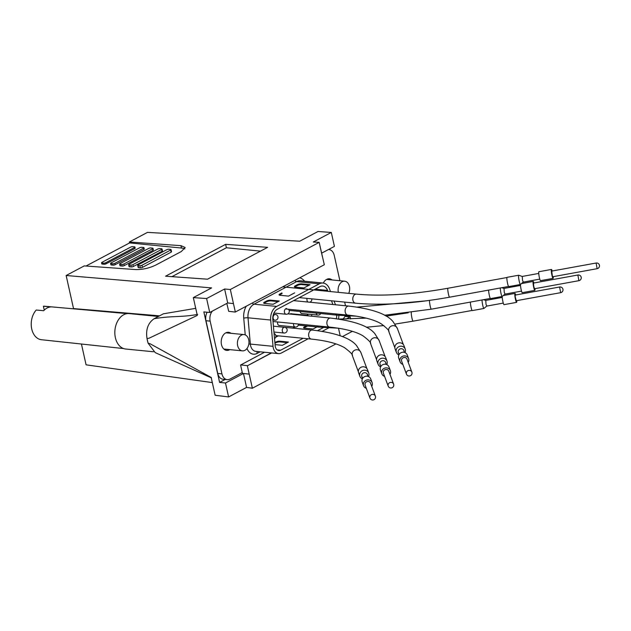 <?xml version="1.0" encoding="UTF-8"?>
<svg xmlns="http://www.w3.org/2000/svg" width="631" height="631" viewBox="0 0 631 631"><rect width="100%" height="100%" fill="white"/><g stroke="black" fill="none" stroke-linecap="round" stroke-linejoin="round"><path stroke-width="0.95" d="M338.366 292.342A8.179 5.766 -84.4 0 1 342.183 281.726A8.179 5.766 -84.4 0 1 344.684 281.197A8.179 5.766 -84.4 0 1 348.714 293.368M226.821 303.424L228.69 311.32L235.245 312.061L324.31 264.744L319.16 242.336L313.291 241.996L331.299 232.445L334.414 246.382L321.589 253.181M209.729 312.495L206.613 298.55L193.323 297.603L197.298 315.421L149.019 338.224L147.023 338.579L147.867 342.357L148.033 343.09L150.273 343.856L211.164 377.441L215.147 395.251L228.603 396.938L225.488 383.001L219.604 382.425L203.845 311.911L209.729 312.495L227.704 302.959L233.454 303.614L230.331 289.495L319.168 242.391M324.31 264.744L235.245 312.061M329.382 249.616L329.272 249.111M235.316 311.927L233.454 303.614M206.613 298.55L224.62 289.006L227.704 302.959L233.478 303.598M225.196 379.452L219.604 382.425M331.299 232.445L318.008 231.498L299.701 241.208L147.48 232.374L129.371 241.981L129.584 242.919L181.468 248.038A14.395 4.322 167.4 0 1 184.78 248.906M350.639 318.97L350.173 316.896L344.96 316.376M147.867 342.357A17.802 12.541 -84.4 0 1 147.189 339.304M211.519 377.914L155.21 352.619L148.033 343.09M225.488 383.001L243.463 373.473L246.579 387.41L228.603 396.938M193.323 297.603L211.63 287.902L66.145 275.502L73.527 308.591A18.938 13.346 -84.4 0 1 73.866 308.859M352.35 331.33L342.404 336.607M246.579 387.41L252.368 388.223L335.944 343.911M212.316 382.591L86.076 364.828L81.438 344.029M147.023 338.579C145.643 329.619 147.985 323.009 154.067 318.758L163.382 313.812L195.72 308.338M154.067 318.758C171.837 315.595 179.874 317.59 197.653 314.427M165.551 276.197L207.544 279.194L267.631 247.336L225.638 244.339L165.551 276.197M66.145 275.502L84.254 265.903L135.823 269.579C142.535 269.682 149.145 268.199 155.66 265.13L181.294 251.54L185.198 247.486L180.939 245.656L129.371 241.981M224.62 289.006L230.331 289.495M264.563 352.24L240.592 365.034L242.454 373.355L249.213 374.12L252.368 388.223M350.173 316.896L346.072 319.073M319.16 242.336L322.315 256.431M153.451 351.759L125.679 349.022A17.802 12.541 -84.4 0 1 114.866 333.949A17.802 12.541 -84.4 0 1 123.723 314.735A17.802 12.541 -84.4 0 1 129.181 313.591L158.373 316.47M159.556 315.839L73.527 308.591M271.622 352.934L247.36 365.799L249.213 374.12M340.188 335.763L338.5 328.23M85.997 266.022L129.584 242.919M171.916 276.654L226.403 247.762L260.477 251.122M225.638 244.339L226.403 247.762M247.36 365.799L271.267 352.903M240.671 364.907L247.218 365.649M134.924 247.044L135.168 248.149A1.514 0.457 167.4 0 1 134.758 248.59L106.047 263.813A1.514 0.457 167.4 0 1 103.957 264.247L102.246 264.081A1.514 0.457 167.4 0 1 101.788 263.868L101.544 262.764A1.514 0.457 167.4 0 1 101.954 262.322L130.664 247.1A1.514 0.457 167.4 0 1 132.755 246.666L134.466 246.831A1.514 0.457 167.4 0 1 134.924 247.044A1.514 0.457 167.4 0 1 134.513 247.486L105.803 262.709A1.514 0.457 167.4 0 1 103.705 263.143L101.993 262.977A1.514 0.457 167.4 0 1 101.544 262.764M143.955 247.691L144.262 249.048A1.514 0.457 167.4 0 1 143.852 249.482L115.142 264.704A1.514 0.457 167.4 0 1 113.044 265.146L111.332 264.973A1.514 0.457 167.4 0 1 110.882 264.76L110.575 263.403A1.514 0.457 167.4 0 1 110.985 262.969L139.696 247.746A1.514 0.457 167.4 0 1 141.794 247.313L143.505 247.478A1.514 0.457 167.4 0 1 143.955 247.691A1.514 0.457 167.4 0 1 143.552 248.125L114.834 263.348A1.514 0.457 167.4 0 1 112.744 263.79L111.032 263.616A1.514 0.457 167.4 0 1 110.575 263.403M152.994 248.338L153.357 249.947A1.514 0.457 167.4 0 1 152.947 250.381L124.236 265.604A1.514 0.457 167.4 0 1 122.138 266.045L120.426 265.872A1.514 0.457 167.4 0 1 119.977 265.659L119.614 264.05A1.514 0.457 167.4 0 1 120.024 263.616L148.735 248.393A1.514 0.457 167.4 0 1 150.825 247.951L152.536 248.125A1.514 0.457 167.4 0 1 152.994 248.338A1.514 0.457 167.4 0 1 152.584 248.772L123.873 263.995A1.514 0.457 167.4 0 1 121.775 264.428L120.064 264.263A1.514 0.457 167.4 0 1 119.614 264.05M162.025 248.977L162.443 250.846A1.514 0.457 167.4 0 1 162.033 251.28L133.322 266.503A1.514 0.457 167.4 0 1 131.232 266.937L129.521 266.771A1.514 0.457 167.4 0 1 129.063 266.558L128.645 264.697A1.514 0.457 167.4 0 1 129.055 264.255L157.766 249.04A1.514 0.457 167.4 0 1 159.864 248.598L161.575 248.764A1.514 0.457 167.4 0 1 162.025 248.977A1.514 0.457 167.4 0 1 161.623 249.419L132.912 264.641A1.514 0.457 167.4 0 1 130.814 265.075L129.103 264.91A1.514 0.457 167.4 0 1 128.645 264.697M171.064 249.624L171.537 251.737A1.514 0.457 167.4 0 1 171.127 252.179L142.417 267.394A1.514 0.457 167.4 0 1 140.319 267.836L138.607 267.67A1.514 0.457 167.4 0 1 138.157 267.457L137.684 265.335A1.514 0.457 167.4 0 1 138.094 264.902L166.805 249.679A1.514 0.457 167.4 0 1 168.895 249.245L170.615 249.411A1.514 0.457 167.4 0 1 171.064 249.624A1.514 0.457 167.4 0 1 170.654 250.057L141.943 265.28A1.514 0.457 167.4 0 1 139.845 265.722L138.134 265.548A1.514 0.457 167.4 0 1 137.684 265.335M307.573 315.413L307.265 314.041M307.683 314.088L308.015 315.563M277.64 321.976A2.958 2.082 95.6 0 0 277.648 323.671A2.958 2.082 95.6 0 0 279.352 325.549A2.958 2.082 95.6 0 0 279.825 325.525M291.672 313.812A2.958 2.082 95.6 0 0 291.214 313.694A2.958 2.082 95.6 0 0 290.023 314.064M300.167 311.501A2.958 2.082 95.6 0 0 300.206 311.714A2.958 2.082 95.6 0 0 301.91 313.591A2.958 2.082 95.6 0 0 302.383 313.56M275.684 337.254L278.35 335.842M292.871 328.136L294.985 327.016M311.485 316.186A6.058 4.267 95.6 0 0 311.84 314.49M313.094 290.284L277.309 309.253A9.094 6.405 95.6 0 0 272.813 319.46L275.163 345.733A6.058 4.267 95.6 0 0 278.823 350.599A6.058 4.267 95.6 0 0 280.677 350.213L303.172 338.287M336.276 318.726A6.058 4.267 95.6 0 0 336.646 315.098M327.915 291.317L327.576 290.418A9.094 6.405 95.6 0 0 322.741 286.056A9.094 6.405 95.6 0 0 319.956 286.64L313.773 289.921M307.471 314.064L307.786 315.476M275.061 344.605L282.302 345.315L288.454 342.057L279.896 341.205A3.029 0.907 -12.6 0 0 275.7 342.089L274.871 342.523M306.248 325.896L304.41 326.866A3.029 0.907 -12.6 0 0 303.598 327.734A3.029 0.907 -12.6 0 0 304.505 328.159L313.063 329.003L316.943 326.945M317.567 330.652L323.443 327.536M332.892 304.505L331.496 300.806M308.078 289.787L276.678 306.429A12.123 8.542 95.6 0 0 270.683 320.035L273.034 346.316A9.094 6.405 95.6 0 0 278.523 353.62A9.094 6.405 95.6 0 0 281.308 353.029L308.188 338.784M322.236 331.33L328.759 327.875M338.445 319.026A9.094 6.405 95.6 0 0 338.839 315.311M335.487 304.757L334.091 301.058M330.51 291.569L329.492 288.856A12.123 8.542 95.6 0 0 323.04 283.043A12.123 8.542 95.6 0 0 319.325 283.824L308.756 289.424M307.699 326.038A3.029 0.907 -12.6 0 0 306.619 326.479L304.568 327.568A3.029 0.907 -12.6 0 0 303.921 328.033M287.357 342.633L280.054 341.915A3.029 0.907 -12.6 0 0 275.857 342.791L274.942 343.28M294.661 292.863L288.509 296.12L279.951 295.276A3.029 0.907 167.4 0 1 279.044 294.851A3.029 0.907 167.4 0 1 279.856 293.983L281.907 292.894L282.065 293.596L280.014 294.685L279.856 293.983M303.89 287.965L295.332 287.121A3.029 0.907 167.4 0 1 294.425 286.695A3.029 0.907 167.4 0 1 295.245 285.827L297.296 284.739A3.029 0.907 167.4 0 1 301.484 283.863L310.042 284.707L303.89 287.965M273.128 304.276L264.57 303.432A3.029 0.907 167.4 0 1 263.663 303.006A3.029 0.907 167.4 0 1 264.476 302.139L266.527 301.05A3.029 0.907 167.4 0 1 270.723 300.175L279.281 301.019L273.128 304.276M263.987 303.306A3.029 0.907 167.4 0 1 264.634 302.841L266.684 301.752A3.029 0.907 167.4 0 1 270.88 300.877L278.184 301.594M294.748 286.995A3.029 0.907 167.4 0 1 295.403 286.529L297.453 285.441A3.029 0.907 167.4 0 1 301.642 284.565L308.945 285.291M279.367 295.15A3.029 0.907 167.4 0 1 280.014 294.685M332.072 279.951A9.094 6.405 95.6 0 0 329.429 278.807A9.094 6.405 95.6 0 0 323.317 283.074M212.371 311.091A9.094 6.405 95.6 0 0 210.155 321.124L221.938 373.867A9.094 6.405 95.6 0 0 227.199 379.649A9.094 6.405 95.6 0 0 229.984 379.065L242.272 372.55M342.807 319.105A9.094 6.405 95.6 0 0 345.244 315.784M345.496 305.751L344.676 302.099M339.896 280.724L334.225 255.342A9.094 6.405 95.6 0 0 328.964 249.56A9.094 6.405 95.6 0 0 328.467 249.537M230.985 333.302A9.094 6.405 95.6 0 0 228.525 332.308A9.094 6.405 95.6 0 0 221.481 344.613A9.094 6.405 95.6 0 0 226.742 350.402A9.094 6.405 95.6 0 0 229.85 349.629M327.899 279.541A9.094 6.405 95.6 0 0 327.292 279.107M207.142 312.235A9.094 6.405 95.6 0 0 205.982 320.714L217.766 373.457A9.094 6.405 95.6 0 0 223.027 379.239L227.199 379.649M226.813 332.892A9.094 6.405 95.6 0 0 226.395 332.6M224.707 349.692A9.094 6.405 95.6 0 0 225.677 349.219M123.644 348.572L41.401 339.715A16.816 11.847 -84.4 0 1 31.55 328.049A16.816 11.847 -84.4 0 1 36.219 310.034L43.689 310.704A16.887 11.894 -84.4 0 1 47.104 308.007A16.887 11.894 -84.4 0 1 50.866 306.903L43.397 306.232L44.265 310.113M43.397 306.232A16.816 11.847 -84.4 0 1 44.698 306.248L127.091 313.631M241.492 335.108A8.179 5.766 -84.4 0 1 243.992 334.588A8.179 5.766 -84.4 0 1 248.961 341.513A8.179 5.766 -84.4 0 1 244.891 350.339A8.179 5.766 -84.4 0 1 242.383 350.868A8.179 5.766 -84.4 0 1 237.414 343.942A8.179 5.766 -84.4 0 1 241.492 335.108M404.155 351.451A3.029 2.887 159.6 0 0 400.322 348.848A3.029 2.887 159.6 0 0 398.76 353.47M367.66 375.437A3.029 2.887 159.6 0 0 363.827 372.826A3.029 2.887 159.6 0 0 362.265 377.448M485.799 300.419L485.996 304.237L486.824 306.082M375.366 396.11A2.879 2.745 159.6 0 0 371.138 394.832A2.879 2.745 159.6 0 0 369.979 398.122A2.879 2.879 0 0 0 374.278 399.502A2.879 2.879 0 0 0 375.366 396.11L370.555 383.198A2.879 2.745 159.6 0 0 366.319 381.921A2.879 2.745 159.6 0 0 365.16 385.21L369.979 398.122A2.879 2.745 159.6 0 0 370.665 399.139M371.73 386.338A4.543 4.33 159.6 0 0 365.436 380.603A4.543 4.33 159.6 0 0 366.335 388.349M372.116 382.615L370.752 378.955A4.543 4.33 159.6 0 0 364.071 376.944A4.543 4.33 159.6 0 0 362.233 382.134L363.598 385.793M368.504 376.581A4.717 4.496 159.6 0 0 361.792 370.949A4.717 4.496 159.6 0 0 362.383 378.868M368.733 373.039L367.463 369.648A4.717 4.496 159.6 0 0 360.53 367.558A4.717 4.496 159.6 0 0 358.629 372.945L359.891 376.336M522.287 276.433L522.492 280.259L523.32 282.096M504.043 288.422L504.24 292.248L505.068 294.093M577.862 275.013L533.495 283.074L533.716 286.285L534.528 288.738L578.887 280.685A2.879 2.879 0 0 0 581.206 277.332A2.879 2.879 0 0 0 577.862 275.013L578.887 280.685M533.936 282.996A4.543 0.576 79.7 0 0 533.203 281.434A4.543 0.576 79.7 0 0 533.542 286.498A4.543 0.576 79.7 0 0 534.828 290.378A4.543 0.576 79.7 0 0 534.962 288.659M520.457 284.463A4.543 0.576 79.7 0 0 520.969 288.785A4.543 0.576 79.7 0 0 522.255 292.666L534.828 290.378M500.28 287.981A4.717 0.599 79.7 0 0 500.809 292.461A4.717 0.599 79.7 0 0 502.15 296.491A4.717 0.599 79.7 0 0 502.189 296.467A4.543 0.576 79.7 0 0 502.347 298.431A4.543 0.576 79.7 0 0 504.011 304.655L516.576 302.367A4.543 0.576 79.7 0 0 516.718 300.648M488.623 290.094A4.717 0.599 79.7 0 0 489.159 294.582A4.717 0.599 79.7 0 0 490.492 298.605L502.15 296.491M393.444 386.346A2.879 2.745 159.6 0 0 393.618 384.113L388.799 371.209A2.879 2.745 159.6 0 0 383.577 370.989A2.879 2.745 159.6 0 0 383.403 373.221L388.223 386.133A2.879 2.879 0 0 0 393.444 386.503A2.879 2.879 0 0 0 393.618 384.113A2.879 2.745 159.6 0 0 388.396 383.9A2.879 2.745 159.6 0 0 388.223 386.133M389.974 374.349A4.543 4.33 159.6 0 0 386.44 367.857A4.543 4.33 159.6 0 0 384.579 376.36M390.36 370.626L388.996 366.966A4.543 4.33 159.6 0 0 380.753 366.627A4.543 4.33 159.6 0 0 380.485 370.145L381.842 373.804M386.748 364.592A4.717 4.496 159.6 0 0 382.907 358.179A4.717 4.496 159.6 0 0 380.627 366.871M386.977 361.05L385.707 357.659A4.717 4.496 159.6 0 0 377.157 357.296A4.717 4.496 159.6 0 0 376.873 360.948L378.135 364.339M596.106 263.024L551.746 271.085L552.314 275.794L552.772 276.749L597.131 268.688A2.879 2.879 0 0 0 599.45 265.343A2.879 2.879 0 0 0 596.106 263.024L597.131 268.688M552.18 271.007A4.543 0.576 79.7 0 0 552.164 270.944A4.543 0.576 79.7 0 0 551.447 269.445A4.543 0.576 79.7 0 0 551.399 272.127A4.543 0.576 79.7 0 0 552.354 276.891A4.543 0.576 79.7 0 0 553.072 278.389A4.543 0.576 79.7 0 0 553.213 276.67M551.447 269.445L538.874 271.724A4.543 0.576 79.7 0 0 538.835 274.414A4.543 0.576 79.7 0 0 539.781 279.17A4.543 0.576 79.7 0 0 540.499 280.669L553.072 278.389M521.876 276.354L518.753 275.219A4.717 0.599 79.7 0 0 518.706 275.219A4.717 0.599 79.7 0 0 518.658 278.003A4.717 0.599 79.7 0 0 519.644 282.94A4.717 0.599 79.7 0 0 520.394 284.494A4.717 0.599 79.7 0 0 520.433 284.478L522.957 282.317M518.706 275.219L507.056 277.332A4.717 0.599 79.7 0 0 507.008 280.125A4.717 0.599 79.7 0 0 507.994 285.054A4.717 0.599 79.7 0 0 508.744 286.616L520.394 284.494M559.61 287.01L515.251 295.063L515.227 296.791L516.284 300.727L560.643 292.674A2.879 2.879 0 0 0 562.962 289.329A2.879 2.879 0 0 0 559.61 287.01L560.643 292.674M515.693 294.985A4.543 0.576 79.7 0 0 514.951 293.423A4.543 0.576 79.7 0 0 514.92 296.144A4.543 0.576 79.7 0 0 516.576 302.367M482.037 299.97A4.717 0.599 79.7 0 0 482.179 302.02A4.717 0.599 79.7 0 0 483.906 308.48A4.717 0.599 79.7 0 0 483.945 308.456L486.469 306.303M470.379 302.083A4.717 0.599 79.7 0 0 470.521 304.142A4.717 0.599 79.7 0 0 472.248 310.594L483.906 308.48M385.904 363.448A3.029 2.887 159.6 0 0 382.07 360.837A3.029 2.887 159.6 0 0 380.517 365.459M407.105 359.386A2.879 2.745 159.6 0 0 403.477 357.619A2.879 2.745 159.6 0 0 401.655 361.232L406.467 374.136A2.879 2.879 0 0 0 410.071 375.863A2.879 2.879 0 0 0 411.862 372.124A2.879 2.745 159.6 0 0 408.296 370.531A2.879 2.745 159.6 0 0 406.467 374.136M408.218 362.36A4.543 4.33 159.6 0 0 402.98 356.113A4.543 4.33 159.6 0 0 402.823 364.371M408.612 358.637L407.247 354.977A4.543 4.33 159.6 0 0 401.616 352.453A4.543 4.33 159.6 0 0 398.729 358.156L400.093 361.808M404.992 352.603A4.717 4.496 159.6 0 0 399.376 346.443A4.717 4.496 159.6 0 0 398.871 354.882M405.22 349.053L403.958 345.662A4.717 4.496 159.6 0 0 398.114 343.051A4.717 4.496 159.6 0 0 395.116 348.959L396.378 352.35M180.939 245.656L181.468 248.038M105.803 262.709L106.047 263.813M103.705 263.143L103.957 264.247M120.064 264.263L120.426 265.872M114.834 263.348L115.142 264.704M112.744 263.79L113.044 265.146M129.103 264.91L129.521 266.771M170.654 250.057L171.127 252.179M132.912 264.641L133.322 266.503M130.814 265.075L131.232 266.937M152.584 248.772L152.947 250.381M123.873 263.995L124.236 265.604M111.032 263.616L111.332 264.973M101.993 262.977L102.246 264.081M141.943 265.28L142.417 267.394M161.623 249.419L162.033 251.28M139.845 265.722L140.319 267.836M138.134 265.548L138.607 267.67M143.552 248.125L143.852 249.482M134.513 247.486L134.758 248.59M121.775 264.428L122.138 266.045M275.416 314.498A2.879 2.027 95.6 0 0 274.54 314.68A2.879 2.027 95.6 0 0 273.105 317.787A2.879 2.027 95.6 0 0 274.856 320.225A2.879 2.879 0 0 0 277.963 316.801A2.879 2.879 0 0 0 275.416 314.498L273.42 314.301M290.741 313.717L307.147 315.342A2.879 2.027 95.6 0 0 306.264 315.524A2.879 2.027 95.6 0 0 306.067 315.65M307.123 298.4A2.879 2.027 95.6 0 0 308.031 302.052M282.357 331.196A2.879 2.027 95.6 0 0 284.021 333.026A2.879 2.879 0 0 0 287.168 330.447A2.879 2.879 0 0 0 284.589 327.3A2.879 2.027 95.6 0 0 282.357 331.196M316.163 313.079A2.879 2.027 95.6 0 0 316.194 313.26A2.879 2.027 95.6 0 0 317.858 315.09A2.879 2.879 0 0 0 320.714 313.528M286.695 308.512A2.879 2.027 95.6 0 0 284.471 312.416A2.879 2.027 95.6 0 0 286.135 314.246A2.879 2.879 0 0 0 288.343 309.245M280.677 350.213L277.08 349.858M327.576 290.418L315.145 289.195M304.568 327.568L304.41 326.866M306.619 326.479L306.5 325.919M275.857 342.791L275.7 342.089M280.054 341.915L279.896 341.205M276.678 306.429L254.001 304.189A12.123 8.542 95.6 0 0 248.007 317.795L250.349 344.076A9.094 6.405 95.6 0 0 255.847 351.38L278.523 353.62M270.683 320.035L248.007 317.795A3.029 0.56 174.9 0 0 243.732 318.166A15.152 10.672 -84.4 0 1 246.256 306.224M323.04 283.043L300.356 280.803A12.123 8.542 95.6 0 0 296.649 281.584L286.08 287.184M319.325 283.824L296.649 281.584A3.029 1.948 62.1 0 1 294.827 280.472M273.034 346.316L250.349 344.076A3.029 0.56 174.9 0 0 248.827 344.053M285.393 287.547L254.001 304.189A3.029 1.948 -117.9 0 1 252.179 303.077M299.82 277.821A15.152 10.672 -84.4 0 1 304.592 281.221M245.23 334.903L243.732 318.166M260.138 351.806L257.117 353.407A3.029 1.948 62.1 0 1 257.274 351.522M264.634 302.841L264.476 302.139M266.684 301.752L266.527 301.05M295.403 286.529L295.245 285.827M297.453 285.441L297.296 284.739M301.642 284.565L301.484 283.863M270.88 300.877L270.723 300.175M257.117 353.407A12.123 8.542 -84.4 0 1 247.005 348.486M221.938 373.867L217.766 373.457M210.155 321.124L205.982 320.714M293.636 323.553A2.879 2.027 95.6 0 0 295.3 327.047A2.879 2.879 0 0 0 298.463 324.034M388.862 331.685C389.524 330.818 386.969 328.191 381.211 323.813C374.096 319.594 362.991 316.691 347.894 315.121A4.543 3.202 95.6 0 1 345.26 312.227A4.543 3.202 95.6 0 1 347.389 306.366A4.543 3.202 95.6 0 1 348.785 306.074C372.282 308.859 387.055 314.072 393.113 321.707L397.38 328.514A4.543 4.33 159.6 0 0 388.696 331.149A4.543 4.33 159.6 0 0 388.862 331.685L394.856 347.776M311.399 339.099C326.503 340.677 337.609 343.572 344.715 347.791C350.481 352.177 353.029 354.803 352.366 355.671A4.543 4.33 159.6 0 1 355.395 349.929A4.543 4.33 159.6 0 1 360.885 352.492L356.625 345.693C350.568 338.05 335.787 332.837 312.298 330.052A4.543 3.202 95.6 0 0 310.902 330.344A4.543 3.202 95.6 0 0 308.772 336.205A4.543 3.202 95.6 0 0 311.399 339.099L275.85 335.589M317.093 325.872A4.543 3.202 95.6 0 0 319.057 327.158L338.106 328.167M411.333 312.384A4.543 0.576 79.7 0 0 411.964 318.15A4.543 0.576 79.7 0 0 413.068 321.171L472.059 310.46M449.564 297.193A4.543 0.576 79.7 0 1 448.46 294.172A4.543 0.576 79.7 0 1 447.939 288.249C412.548 294.543 382.047 296.507 356.436 294.125A4.543 3.202 95.6 0 0 355.048 294.425A4.543 3.202 95.6 0 0 352.918 300.285A4.543 3.202 95.6 0 0 355.545 303.172C382.173 305.625 413.51 303.629 449.564 297.193L508.554 286.474M429.577 300.388A4.543 0.576 79.7 0 0 430.208 306.161A4.543 0.576 79.7 0 0 431.32 309.182L490.311 298.463M335.337 313.883A4.543 3.202 95.6 0 0 337.301 315.169L356.349 316.178M370.618 343.682C371.273 342.814 368.725 340.188 362.967 335.802C355.852 331.583 344.747 328.688 329.65 327.11A4.543 3.202 95.6 0 1 327.016 324.216A4.543 3.202 95.6 0 1 329.145 318.355A4.543 3.202 95.6 0 1 330.541 318.063C354.038 320.848 368.812 326.061 374.869 333.704L379.128 340.503A4.543 4.33 159.6 0 0 370.452 343.138A4.543 4.33 159.6 0 0 370.618 343.682L376.612 359.765M411.917 372.298A2.879 2.745 159.6 0 0 411.862 372.124L407.05 359.22M344.684 281.197L326.606 279.415M272.868 320.027L274.856 320.225M308.583 315.894A2.879 2.879 0 0 0 307.147 315.342M309.671 302.21A2.879 2.879 0 0 0 311.801 298.857M273.941 332.032L284.021 333.026M273.412 326.195L284.589 327.3M274.524 338.602A2.879 2.879 0 0 0 274.067 333.46M301.452 313.473L317.858 315.09M273.933 313.039L286.135 314.246M328.964 249.56L328.506 249.513M278.894 325.43L295.3 327.047M243.992 334.588L225.922 332.805M242.383 350.868L223.847 349.038M397.38 328.514L403.375 344.597M347.894 315.121L285.441 308.953M348.785 306.074L293.581 300.624M312.298 330.052L284.928 327.355M360.885 352.492L366.887 368.583M352.366 355.671L358.369 371.754M366.295 327.244L383.845 325.557M395.038 324.097L413.068 321.171M408.21 312.802L386.077 316.131M366.232 318.134L338.847 319.089M319.057 327.158L298.313 325.107M361.949 376.597L362.628 378.411M367.345 374.585L368.023 376.399M356.436 294.125L282.775 286.86M355.545 303.172L299.252 297.619M447.939 288.249L506.93 277.53M384.539 315.255L431.32 309.182M426.461 300.813L357.091 307.1M337.301 315.169L289.124 310.413M521.506 283.556L533.203 281.434M503.901 288.454L520.488 285.441M504.926 294.117L521.522 291.104M503.625 288.343L501.834 287.697M504.713 294.306L502.189 296.467M380.193 364.608L380.872 366.422M385.588 362.596L386.267 364.41M522.145 276.457L538.74 273.444M523.17 282.128L539.765 279.115M503.262 295.553L514.951 293.423M485.649 300.443L502.244 297.43M486.682 306.106L503.278 303.093M485.381 300.34L483.591 299.686M379.128 340.503L385.131 356.594M330.541 318.063L287.886 313.852M329.65 327.11L273.002 321.518M398.437 352.611L399.115 354.433M403.832 350.599L404.51 352.421"/></g></svg>
